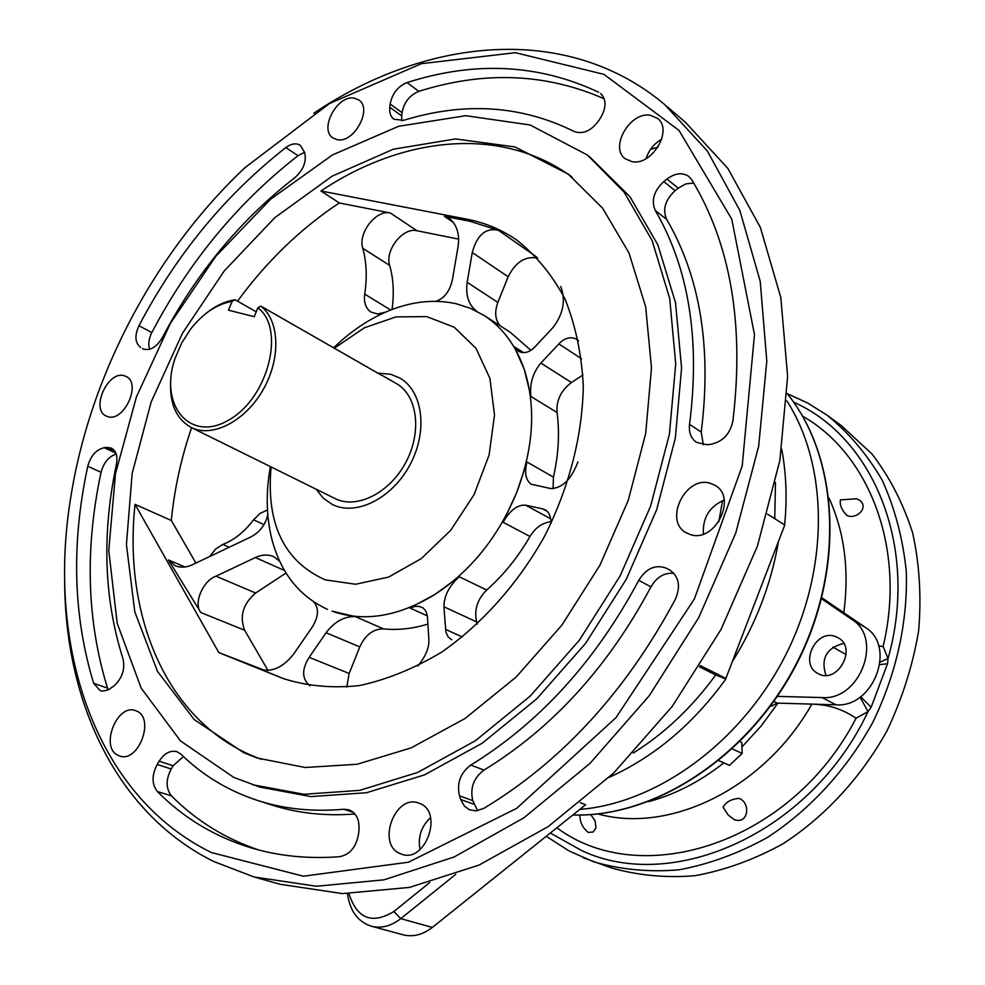 <?xml version="1.0" encoding="UTF-8"?>
<svg xmlns="http://www.w3.org/2000/svg" width="985" height="985" viewBox="0 0 985 985"><rect width="100%" height="100%" fill="white"/><g stroke="black" fill="none" stroke-linecap="round" stroke-linejoin="round"><path stroke-width="1.48" d="M732.237 661.834L778.482 541.381C771.267 583.834 755.864 623.973 732.237 661.834L725.871 678.419L700.212 665.515M458.628 239.133L416.95 230.724C402.89 227.03 384.569 250.436 389.691 265.445C393.446 278.706 394.234 293.382 392.055 309.487M333.595 347.89C349.54 332.376 366.74 320.507 385.197 312.294C409.563 301.669 433.117 298.787 455.858 303.663L470.337 308.268L483.77 315.274C502.387 327.242 515.894 345.304 524.291 369.473C536.172 406.719 533.648 447.707 516.731 492.438L526.975 461.99L553.422 477.122C558.569 454.577 559.763 433.031 557.03 412.481L530.915 396.487L524.291 369.473L514.195 346.658L523.7 352.704M243.664 752.675L257.553 758.105L305.227 767.5L357.136 764.249L411.225 747.849L465.092 718.471L516.165 677.015L561.881 625.143L599.902 565.255L628.295 500.257L645.704 433.375L651.491 367.91L645.68 306.889L628.984 252.96L602.598 208.192L568.111 174.013L514.946 146.925L455.402 138.934L393.286 149.24L332.093 176.204L274.877 217.623L224.248 270.937L182.41 333.349L151.21 401.88L132.162 473.403L126.425 544.557L134.797 611.82L157.538 671.438L194.242 719.616L243.664 752.675M191.595 427.675C181.08 458.419 174.333 489.348 171.328 520.462L135.031 504.369C123.273 613.987 165.012 717.536 250.633 755.052L261.222 759.324M571.854 176.906C501.894 125.624 403.259 135.881 320.962 190.992L339.259 202.959C300.671 228.545 266.763 261.284 237.533 301.164M327.377 609.321L327.426 609.346C299.058 596.184 280.466 572.544 271.663 538.426C266.221 516.005 265.802 492.069 270.395 466.607M530.866 350.303L510.365 332.376L484.398 315.668M537.601 258.021C525.3 255.891 515.487 262.121 508.161 276.748L497.868 302.432C494.371 312.011 495.123 319.78 500.097 325.764M286.032 573.011L255.632 593.032C243.012 603.891 239.343 616.29 244.637 630.24L200.829 612.535C193.195 603.645 202.836 580.707 215.998 576.163L255.632 593.032M268.043 670.526L244.637 630.24M427.367 615.908L409.858 607.954L434.57 594.681C397.977 616.77 363.797 622.261 332.031 611.18L355.289 616.585L383.571 628.898C397.817 630.351 412.604 628.738 427.909 624.084M383.571 628.898C373.315 628.799 365.386 634.808 359.796 646.911L326.06 632.739C334.555 621.658 344.294 616.278 355.289 616.585M309.906 685.806C301.816 678.961 301.57 669.468 309.179 657.327L349.158 673.469L359.796 646.911M349.158 673.469L346.757 687.148M486.701 590.027C503.606 574.994 518.024 557.153 529.967 536.48L503.076 522.259L516.731 492.438C498.361 536.837 470.978 570.918 434.57 594.681L459.244 576.73L486.701 590.027C477.319 599.348 473.97 609.986 476.654 621.929L443.915 606.772C444.038 595.913 449.148 585.903 459.244 576.73M477.319 624.121L476.654 621.929M551.095 521.718C542.464 522.653 535.421 527.566 529.967 536.48M271.109 466.964C265.95 523.761 284.012 561.401 325.284 579.869L355.634 584.253L388.619 577.062L421.321 558.593L450.724 530.299L474.056 494.667L489.102 455.008L494.507 415.03L489.927 378.4L476.001 348.321L454.233 327.229L426.714 316.591L395.859 316.924L364.228 327.857L334.26 348.271M781.721 449.246C786.264 473.28 787.237 498.496 784.639 524.919M725.871 678.419L722.005 677.114L725.834 679.034C693.095 724.209 654.212 756.96 609.186 777.313M580.251 802.676L585.669 804.745L432.304 927.439C422.725 934.827 412.961 937.277 403.013 934.79L371.246 926.183C358.072 921.849 350.18 911.285 347.557 894.491L347.459 893.678M786.855 400.846C828.459 465.696 829.69 568.025 785.685 655.013C741.705 742.013 657.758 803.034 579.796 809.448C657.758 803.034 741.705 742.013 785.685 655.013C829.69 568.025 828.459 465.696 786.855 400.846M699.399 666.796L715.676 674.971C692.073 707.402 664.592 733.431 633.257 753.057M722.547 500.663L718.816 521.779M775.466 482.515L774.752 518.676M255.09 877.278L280.171 884.284L342.312 893.592L409.452 887.423L479.079 865.052L548.226 826.575L613.692 773.003L672.25 706.356L720.958 629.575L757.379 546.269L779.849 460.488L787.618 376.319L780.809 297.556L760.371 227.424L727.878 168.423L685.351 122.226L667.337 106.823M703.413 534.042C702.428 517.938 709.36 506.61 724.184 500.084M420.016 849.562C417.738 836.991 421.248 826.353 430.556 817.649M646.086 158.622C648.844 150.139 654.065 143.65 661.735 139.168M313.784 113.275C427.465 36.654 568.136 23.148 664.703 104.57L707.353 151.013L739.858 210.482L760.211 281.304L766.798 360.966L758.672 446.205L735.709 533.156L698.685 617.681L649.312 695.644L590.04 763.35L523.897 817.821L454.122 856.987L383.978 879.827L316.431 886.241L254.031 876.97L213.622 861.444C116.415 813.278 64.801 701.874 64.665 580.497M211.295 852.505L303.355 876.207L408.467 862.207L516.706 808.316L616.044 717.597L694.388 598.954L742.185 466.053L754.485 334.604L731.744 219.113L678.973 130.365L603.94 74.355L515.352 52.685L421.481 63.656L329.458 103.536L245.068 167.561C155.433 252 91.063 373.069 71.228 494.519C45.704 643.931 93.575 794.612 211.295 852.505M114.888 451.228L106.651 447.399L111.342 448.089C116.144 450.798 117.855 456.154 116.464 464.169C101.751 533.784 103.918 598.634 122.977 658.731C125.267 669.012 122.325 678.049 114.149 685.806L108.288 689.906L102.44 691.113L100.125 690.633L93.661 683.294L107.55 688.158L108.251 689.931M116.218 454.036C108.756 456.498 103.708 462.581 101.061 472.283L87.763 466.274C71.142 543.486 73.099 615.822 93.661 683.294M87.763 466.274C90.731 455.796 96.198 449.591 104.176 447.695L115.885 453.125M106.651 447.399L104.176 447.695M252.763 784.786L303.971 794.279L359.673 790.364L417.677 772.449L475.435 740.708L530.213 696.075L579.266 640.312L620.094 575.954L650.605 506.142L669.381 434.323L675.722 364.007L669.701 298.443L652.07 240.426L624.121 192.149L587.553 155.113L530.139 124.984L465.745 115.701L398.58 126.302L332.438 154.965L270.579 199.216L215.814 256.309L170.454 323.228L136.459 396.82L115.467 473.773L108.756 550.553L117.215 623.37L141.224 688.195L180.464 740.892L233.691 777.35L259.769 787.077L310.928 796.582L366.543 792.716L424.437 774.912L482.059 743.33L536.702 698.882L585.607 643.353L626.275 579.266L656.663 509.713L675.328 438.153L681.583 368.058L675.513 302.69L657.845 244.822L629.895 196.643L589.436 156.578M693.748 183.05L685.929 183.887L678.209 188.135L666.943 179.036C675.181 172.991 682.531 172.166 688.995 176.586L691.802 179.812C730.784 244.391 744.463 324.865 732.852 421.235C729.934 434.262 722.485 441.969 710.517 444.358L706.774 444.715L696.592 442.413C690.99 438.46 688.638 432.44 689.549 424.375L701.221 432.058L703.327 444.727M678.209 188.135L675.07 190.659C665.207 199.918 662.4 209.485 666.636 219.347L655.259 210.458C688.909 268.277 700.335 339.579 689.549 424.375M655.259 210.458C651.023 200.546 653.868 190.918 663.779 181.572L675.07 190.659M666.943 179.036L663.779 181.572M602.377 95.311L600.653 93.538C606.231 99.128 606.44 106.799 601.281 116.55L599.225 119.961C591.517 130.845 583.132 134.674 574.07 131.448C521.361 105.321 464.551 101.615 403.641 120.33L393.938 119.259C390.626 116.722 389.235 112.733 389.777 107.279L401.683 115.898L401.769 120.773M604.236 98.832C545.973 73.21 484.177 70.723 418.834 91.359C409.649 95.163 404.059 102.268 402.052 112.659L390.159 104.028L389.777 107.279M390.159 104.028C392.19 93.575 397.817 86.409 407.027 82.568L418.834 91.359M598.695 92.27C538.857 64.074 474.967 60.836 407.027 82.568M183.432 756.529L173.138 765.739L159.139 761.208C164.372 753.254 170.294 750.077 176.931 751.666L180.908 754.116C202.578 775.343 228.151 790.795 257.627 800.473C284.259 809.067 312.984 811.985 343.79 809.251L348.986 809.818C356.287 812.896 359.611 819.655 358.983 830.084L358.528 834.184C356.127 847.174 349.81 854.697 339.554 856.716C308.194 859.043 278.804 856.113 251.384 847.95C214.804 836.782 183.469 817.969 157.391 791.534C151.727 784.257 151.665 775.232 157.194 764.458L171.205 768.965C165.714 779.664 165.8 788.64 171.464 795.88C195.966 820.567 225.097 838.617 258.87 850.03M159.139 761.208L157.194 764.458M472.763 800.62L459.466 795.843C456.634 783.112 460.414 772.856 470.818 765.074L484.017 770.085C473.662 777.781 469.919 787.963 472.763 800.62L477.602 810.692M673.937 573.369C664.419 572.482 656.761 576.976 650.962 586.863L638.772 580.313C595.605 661.144 539.608 722.744 470.818 765.074M638.772 580.313C646.468 568.074 655.776 564.097 666.71 568.37L670.453 570.438M669.923 570.13L666.71 568.37M669.825 570.069C678.985 576.607 680.857 586.297 675.427 599.126C626.152 691.211 562.312 760.949 483.906 808.34L476.05 810.877L469.389 809.732L464.44 806.149L460.66 799.5L473.97 804.253M459.466 795.843L460.66 799.5M690.374 534.572C714.765 543.264 737.728 497.634 715.135 485.396L710.271 483.29C685.474 475.164 663.287 521.04 686.323 532.836L690.374 534.572M144.155 349.306L142.899 348.788C149.905 351.152 156.356 347.471 162.279 337.744C196.2 273.251 240.414 219.877 294.909 177.608C303.405 169.999 306.655 161.663 304.685 152.564L300.265 145.263C296.091 142.825 291.277 143.601 285.81 147.59C225.466 194.919 176.512 254.302 138.947 325.727L151.813 332.561C148.772 338.705 148.045 344.27 149.658 349.281M140.609 347.471C135.019 342.977 134.452 335.737 138.947 325.727M337.178 139.661C353.898 143.724 372.983 108.522 358.712 99.928L354.243 98.168C337.313 94.486 318.66 129.626 333.065 138.035L337.178 139.661M631.951 161.663C651.922 166.182 673.445 129.811 657.537 118.385L650.371 115.294C630.092 111.231 609.149 147.664 625.327 158.819L631.951 161.663M400.021 853.564L401.769 854.241C425.532 863.254 443.607 812.145 419.819 803.514L418.76 803.095C395.182 793.516 376.295 844.133 400.021 853.564M118.298 755.458L119.604 755.975C138.429 763.338 155.396 717.991 136.496 711.022L135.61 710.678C116.932 702.995 99.51 747.886 118.298 755.458M107.5 416.544C123.741 422.885 142.037 383.128 125.994 376.43L124.455 375.827C108.055 369.867 90.127 409.514 106.306 416.064L107.5 416.544M657.955 147.221L650.617 149.301M348.986 893.691C356.976 918.709 371.936 924.644 393.865 911.519L429.669 882.572M285.096 679.244L283.409 678.603C306.988 686.114 332.327 688.441 359.414 685.585C387.031 679.625 414.55 668.396 441.969 651.922C482.305 623.727 518.11 583.489 544.73 536.025C569.428 486.319 582.283 436.343 583.317 386.095C581.618 354.181 575.511 325.124 564.984 298.935C552.179 274.926 536.062 255.275 516.62 239.971C501.5 229.591 484.952 222.672 466.988 219.199L320.962 190.992M281.759 677.951L218.83 652.587L135.031 504.369M453.679 222.672L444.42 216.331L469.993 221.28L498.57 230.392L536.505 256.888M455.747 874.335L400.796 918.636C391.094 926.159 381.244 928.683 371.246 926.183M650.962 586.863C608.127 667.067 552.474 728.137 484.017 770.085M354.932 813.979C325.161 816.269 297.359 813.241 271.515 804.917L258.181 800.657M173.138 765.739L171.205 768.965M101.061 472.283C84.673 549.064 86.84 621.018 107.55 688.158M304.611 152.355L298.012 155.679C237.877 202.614 189.145 261.567 151.813 332.561M402.052 112.659L401.683 115.898M666.636 219.347C700.273 276.933 711.798 347.828 701.221 432.058M553.422 477.122L553.114 488.745M582.96 374.953L571.46 382.537C561.031 390.331 556.217 400.316 557.03 412.481M385.197 312.294L377.698 313.956L371.148 312.171C365.792 308.576 363.65 302.555 364.721 294.121C367.22 277.327 366.568 262.047 362.763 248.294C357.69 233.15 376.221 209.349 390.343 212.994L339.259 202.959M171.328 520.462L195.904 563.075M264.99 670.477L218.83 652.587M267.772 514.453C265.642 524.685 259.855 532.257 250.399 537.17L192.518 564.688C186.571 567.495 180.834 567.889 175.305 565.846L168.423 559.96L200.829 612.535M313.661 601.86C319.226 608.311 318.672 616.844 312.011 627.445L293.419 654.385C283.237 667.116 272.463 672.176 261.123 669.578L285.133 679.256M547.155 511.326L542.723 508.888L525.719 505.194L550.75 518.861M577.936 461.879C571.288 479.412 562.226 488.314 550.75 488.56L531.223 484.226C525.682 480.188 524.266 472.775 526.975 461.99M503.076 522.259C510.008 510.23 517.556 504.542 525.719 505.194M542.723 508.888L545.074 509.762C548.854 511.769 550.874 516.3 551.144 523.331M417.812 666.02C425.618 656.478 429.312 647.711 428.857 639.708L427.404 616.142L425.84 611.032L423.094 607.954L419.401 606.428L415.177 606.378L409.858 607.954M451.77 639.77L448.212 637.049L445.885 632.161L443.915 606.772M309.179 657.327L326.06 632.739M508.161 276.748L472.271 252.529L467.149 282.289L497.868 302.432M444.42 216.331L449.406 218.436C456.929 224.851 459.823 234.196 458.087 246.459L452.509 279.087C450.034 290.994 444.481 298.406 435.875 301.311M476.605 311.161C468.626 304.968 465.486 295.34 467.149 282.289M472.271 252.529C477.06 234.812 485.827 227.436 498.57 230.392M581.544 358.774L558.877 343.925L540.851 363.059L571.46 382.537M560.699 286.45C565.919 300.056 563.395 313.71 553.102 327.414L535.224 346.597C529.536 352.519 523.921 354.058 518.381 351.214L514.195 346.658M530.915 396.487C529.561 383.805 532.873 372.662 540.851 363.059M558.877 343.925C564.59 337.781 570.598 336.267 576.878 339.369L578.601 340.748M284.505 570.487L255.361 557.559L215.998 576.163M255.361 557.559C261.591 554.592 267.686 554.272 273.645 556.574L279.691 561.302M267.464 510.008L260.102 513.37L253.588 519.809C244.551 531.752 234.307 539.952 222.856 544.422L215.592 549.027L209.633 556.55M778.482 541.381L784.762 525.005L767.512 514.108M715.676 674.971L725.834 679.034M773.853 701.48L777.079 703.105L835.945 704.817C873.609 708.043 896.867 646.172 865.261 627.383L821.835 597.76M777.387 696.37L822.143 697.577C860.016 700.754 883.557 638.28 851.791 619.393L821.576 598.757M834.984 636.372L837.989 637.677C857.96 647.834 837.213 685.043 818.018 673.531C799.13 664.543 815.321 629.156 834.984 636.372M825.873 675.316L825.947 675.353C820.554 658.436 826.513 647.798 843.763 643.451M777.079 703.105L771.637 706.122L770.799 705.716M777.953 703.13L761.023 726.167L741.951 746.925L761.023 726.167L777.953 703.13M723.827 762.883C700.052 781.622 674.971 794.538 648.598 801.642C674.971 794.538 700.052 781.622 723.827 762.883M718.853 760.666L729.454 765.394L742.185 753.451L732.335 748.945M739.994 741.594L741.791 742.431L742.185 753.451M205.73 313.649C215.321 305.855 225.097 301.225 235.07 299.76L256.235 311.814M381.195 375.051L260.865 306.138C279.765 320.519 281.045 358.835 262.933 390.048C245.056 421.408 212.169 438.14 191.189 427.478L335.109 498.582C356.668 509.54 389.703 493.017 405.832 462.334C422.245 431.812 417.455 395.207 396.278 383.534L382.229 375.457M191.189 427.478C175.896 418.859 169.1 402.754 170.799 379.176M235.07 299.76L232.115 301.361L228.471 310.189L254.228 316.702L257.898 307.776C285.736 328.633 268.339 397.817 229.025 419.881C190.142 443.324 158.683 405.217 175.034 358.478L181.659 343.026L190.77 328.879C203.169 313.267 216.946 304.094 232.115 301.361M260.865 306.138L257.898 307.776M377.514 373.106L390.688 374.288L399.688 377.969C422.885 390.848 428.143 431.036 410.105 464.6C392.362 498.324 356.077 516.485 332.401 504.517L323.277 498.188L316.123 489.2M828.262 416.052L841.202 425.495L871.91 453.913C889.529 476.838 903.11 503.15 912.639 532.873C919.522 564.06 921.517 596.713 918.636 630.806C912.873 665.06 902.358 698.328 887.116 730.587C861.198 777.387 824.974 816.614 782.94 843.813C754.165 859.634 724.825 870.272 694.93 875.714C665.343 878.091 637.147 875.394 610.368 867.588L583.206 857.738M813.647 704.164L820.012 704.718C832.51 706.011 844.527 710.517 856.063 718.213C791.669 843.382 641.333 890.969 556.87 827.782M832.854 647.12L846.14 654.619M802.627 416.175C869.693 454.282 906.372 549.408 883.126 646.517L888.039 658.534L887.534 663.742L879.9 664.604M887.534 663.742L871.146 707.23L868.031 711.601L860.065 697.109M793.664 402.175C873.818 437.537 919.337 547.746 888.039 658.534L880.196 662.068M883.126 646.517L878.608 645.914M871.146 707.23L860.631 696.715M723.113 807.121C726.105 801.938 731.412 799.02 739.058 798.379C751.026 802.615 748.538 824.974 734.231 819.618L728.137 814.977L723.113 807.121M590.717 814.607L595.075 820.8L595.987 827.979L593.142 832.029L588.217 832.387C582.541 827.806 579.796 822.032 579.956 815.063M846.903 515.475C841.683 510.021 839.528 504.812 840.439 499.838L856.691 498.792L859.462 500.134C869.496 507.361 856.556 519.932 846.903 515.475M469.993 221.28L466.988 219.199M393.865 911.519L400.796 918.636L432.304 927.439M353.455 812.428L343.79 809.251M171.464 795.88L157.391 791.534M142.554 348.604L143.231 348.949M298.012 155.679L285.81 147.59M390.343 212.994L416.95 230.724M168.423 559.96L184.983 566.978M445.466 629.366L462.384 636.987M364.721 294.121L390.663 310.016M362.763 248.294L389.691 265.445M222.856 544.422L229.222 547.241M253.588 519.809L264.054 524.66M347.803 893.678L347.557 894.491M865.261 627.383L851.791 619.393M835.945 704.817L822.143 697.577M572.888 814.964C655.382 817.587 749.745 755.754 797.284 661.858C845.007 568.049 838.555 456.941 787.212 393.643C838.851 457.102 845.315 568.296 797.604 662.068C750.077 755.926 655.653 817.759 572.839 815.014M843.788 612.732C849.427 570.413 844.502 532.22 829.038 498.139M597.895 813.955C669.985 833.975 764.311 788.369 811.862 704.115M550.319 833.027L582.073 850.781C673.691 893.592 811.221 832.633 868.031 711.601L856.063 718.213M787.286 393.692L807.762 403.062L826.994 415.128C848.762 432.698 867.157 454.368 882.154 480.163C894.799 507.964 902.839 538.327 906.286 571.238C907.936 621.695 896.313 674.356 872.501 722.916C846.312 770.233 809.744 809.929 767.377 837.472C738.381 853.515 708.843 864.301 678.751 869.853C648.98 872.316 620.649 869.632 593.733 861.801L569.281 851.077L546.244 836.29M820.012 704.718L820.628 704.374M569.773 175.281L568.111 174.013M517.704 240.722L516.62 239.971M252.246 848.208L251.384 847.95"/></g></svg>
